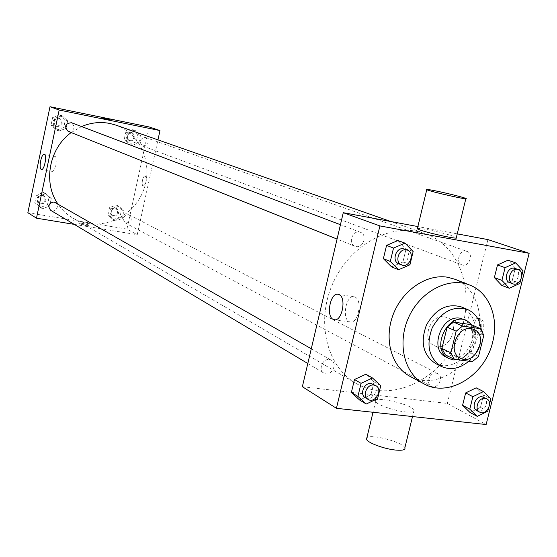 <?xml version="1.0" encoding="UTF-8"?>
<svg xmlns="http://www.w3.org/2000/svg" width="557" height="557" viewBox="0 0 557 557"><rect width="100%" height="100%" fill="white"/><g stroke="black" fill="none" stroke-linecap="round" stroke-linejoin="round"><path stroke-width="0.42" stroke-dasharray="2.79 2.09" d="M444.382 316.801L446.986 317.553C462.108 323.485 448.378 353.194 434.063 345.521C420.981 340.139 430.394 313.863 444.382 316.801M478.505 356.55L469.37 352.247L474.606 331.15L483.817 335.237M471.243 324.682L474.606 331.15M469.37 352.247L463.152 357.322L472.239 361.688M445.363 354.92L463.152 357.322M457.993 359.78C466.508 357.664 472.211 351.794 475.114 342.151C476.604 335.613 475.734 329.974 472.503 325.239M463.73 319.245C471.264 323.332 474.049 330.51 472.092 340.773C466.745 355.074 458.112 360.539 446.199 357.183M468.806 361.228C474.515 356.062 478.372 349.643 480.378 341.956L481.29 329.786M435.532 363.512C449.576 371.199 470.157 358.137 474.362 339.234C477.3 323.826 473.053 313.083 461.635 307.011M454.867 279.238C474.167 286.458 484.075 311.384 477.829 335.217C470.568 367.996 434.446 390.478 409.987 376.358M487.765 411.205L480.468 407.355L470.024 412.479L480.468 407.355L483.539 395.073L476.179 387.825L483.539 395.073L490.87 398.826M377.611 398.645L370.934 394.725L359.648 400.044L370.934 394.725L374.032 381.872L365.845 374.234L374.032 381.872L380.737 385.681M519.841 283.436L512.196 280.617L501.746 285.386L512.196 280.617L515.336 268.077L508.033 260.21L515.336 268.077L523.016 270.793M409.945 264.77L402.913 261.985L391.613 266.914L402.913 261.985L406.081 248.84L397.949 240.52L406.081 248.84L413.148 251.513M302.36 386.711L447.355 403.435L486.129 424.531M447.355 403.435L487.911 239.587M480.559 318.827L480.03 318.653C473.547 316.696 470.526 333.949 477.133 335.154C483.253 337.103 486.651 320.95 480.559 318.827M416.566 231.287L425.151 233.564C462.394 246.431 477.043 297.807 457.422 339.345C438.498 381.211 389.886 403.352 355.944 383.334C327.781 367.244 316.244 324.62 331.29 287.106C346.064 249.487 384.337 225.049 416.566 231.287M457.234 233.877L417.861 226.56M329.326 359.543L331.297 360.198C338.447 363.888 330.621 377.493 323.882 373.079C317.936 369.987 322.635 358.311 329.326 359.543M436.222 373.148L437.774 373.622C444.486 376.706 437.586 390.025 431.229 386.252C425.485 383.613 429.913 371.972 436.222 373.148M466.216 251.186L466.968 251.388C474.181 253.588 468.89 267.806 461.955 264.86C455.306 262.793 459.421 249.592 466.216 251.186M356.076 246.577C363.442 248.248 367.655 234.622 360.476 232.311C353.047 229.087 347.331 243.611 354.983 246.271L356.076 246.577M405.426 411.922C411.964 412.549 414.854 411.922 414.102 410.043C411.581 404.117 371.665 395.31 375.613 401.548C376.769 404.737 394.098 410.808 405.426 411.922M417.444 228.293L425.792 229.317C436.904 231.336 454.463 236.029 456.35 237.512M404.876 447.717C403.087 442.188 370.711 433.701 366.875 437.725M355.039 297.09C362.99 300.077 357.956 324.71 349.984 321.911C341.357 320.254 345.918 294.103 354.363 296.846L355.039 297.09M478.63 318.534L478.101 318.36C471.633 316.404 468.604 333.671 475.205 334.875C481.318 336.825 484.715 320.651 478.63 318.534M115.877 125.116C142.139 134.14 154.456 167.497 142.077 193.634C130.192 220.001 96.807 232.248 72.911 218.093C66.875 214.542 61.855 209.801 57.844 203.869M71.205 132.559L81.566 126.55M68.114 131.32L68.859 131.543C74.729 130.025 75.585 127.087 71.428 122.707M128.34 214.647L129.447 215.016C132.775 220.119 131.389 222.751 125.29 222.918C122.011 218.692 123.034 215.935 128.34 214.647M145.133 137.391L145.662 137.537C149.715 142.195 148.698 145.015 142.62 145.997C138.679 141.77 139.515 138.902 145.133 137.391M55.366 202.449C60.344 205.046 55.408 213.401 50.694 210.344M74.241 224.374L137.245 234.699L157.958 139.87M27.85 212.711L126.947 229.094L137.245 234.699M126.947 229.094L149.158 126.961M145.384 175.963L145.259 175.921C142.829 175.107 140.817 185.711 143.337 186.059C146.373 183.469 147.062 180.106 145.384 175.963L145.259 175.921C142.822 175.1 140.817 185.711 143.337 186.059C146.373 183.469 147.055 180.106 145.384 175.963M36.964 203.904L42.541 208.757L49.677 206.055L51.272 198.508L45.723 193.634L38.551 196.322L36.964 203.904L42.541 208.757L49.677 206.055L51.272 198.508L45.723 193.634L38.551 196.322L36.964 203.904L34.819 202.616L40.376 207.455L47.477 204.76L49.058 197.255L43.537 192.402L36.4 195.075L34.819 202.616M126.766 140.475L132.009 145.391L138.839 142.857L140.448 135.428L135.233 130.491L128.382 133.005L126.766 140.475L132.009 145.391L138.839 142.857L140.448 135.428L135.233 130.491L128.382 133.005L126.766 140.475L124.225 139.529L129.447 144.423L136.242 141.903L137.844 134.502L132.65 129.586L125.826 132.093L124.225 139.529M110.397 216.311L115.647 221.011L122.463 218.351L124.058 211.006L118.836 206.292L111.992 208.938L110.397 216.311L115.647 221.011L122.463 218.351L124.058 211.006L118.836 206.292L111.992 208.938L110.397 216.311L107.947 215.002L113.175 219.681L119.964 217.035L121.551 209.724L116.343 205.025L109.527 207.657L107.947 215.002M53.298 125.959L58.875 131.048L66.025 128.472L67.634 120.834L62.092 115.724L54.913 118.279L53.298 125.959L58.875 131.048L66.025 128.472L67.634 120.834L62.092 115.724L54.913 118.279L53.298 125.959L51.056 125.06L56.605 130.122L63.728 127.567L65.329 119.957L59.808 114.874L52.657 117.416L51.056 125.06M85.604 225.32L89.064 225.39C89.002 224.527 78.259 222.347 78.788 223.308C79.533 223.949 81.802 224.617 85.604 225.32L89.064 225.39C89.002 224.527 78.259 222.347 78.788 223.301C79.533 223.942 81.802 224.617 85.604 225.32M111.609 120.228L101.263 117.966M55.052 156.44C57.97 157.387 54.983 172.475 52.107 171.347C48.988 170.943 51.912 155.299 54.899 156.385L55.052 156.44M59.133 118.105L59.78 118.286C63.902 123.111 62.823 125.91 56.549 126.683C52.56 122.38 53.416 119.518 59.133 118.105M56.605 130.122L58.875 131.048M63.728 127.567L66.025 128.472M65.329 119.957L67.634 120.834M59.808 114.874L62.092 115.724M52.657 117.416L54.913 118.279M58.227 117.757L58.875 117.945C62.983 122.763 61.911 125.555 55.651 126.328C51.662 122.025 52.525 119.17 58.227 117.757M42.868 195.584L44.198 196.064C47.429 201.397 45.911 203.966 39.638 203.758C36.449 199.462 37.521 196.739 42.868 195.584M40.376 207.455L42.541 208.757M47.477 204.76L49.677 206.055M49.058 197.255L51.272 198.508M43.537 192.402L45.723 193.634M36.4 195.075L38.551 196.322M41.998 195.089L43.328 195.563C46.551 200.889 45.033 203.451 38.781 203.249C35.592 198.953 36.665 196.238 41.998 195.089M131.974 132.726L132.496 132.872C136.472 137.426 135.483 140.176 129.53 141.123C125.659 136.994 126.474 134.195 131.974 132.726M129.447 144.423L132.009 145.391M136.242 141.903L138.839 142.857M137.844 134.502L140.448 135.428M132.65 129.586L135.233 130.491M125.826 132.093L128.382 133.005M130.951 132.364L131.466 132.51C135.442 137.057 134.453 139.8 128.514 140.747C124.643 136.618 125.457 133.826 130.951 132.364M115.675 208.13L116.761 208.492C120.027 213.477 118.676 216.046 112.702 216.193C109.485 212.064 110.474 209.376 115.675 208.13M113.175 219.681L115.647 221.011M119.964 217.035L122.463 218.351M121.551 209.724L124.058 211.006M116.343 205.025L118.836 206.292M109.527 207.657L111.992 208.938M114.686 207.622L115.772 207.977C119.038 212.962 117.687 215.524 111.72 215.67C108.504 211.549 109.492 208.861 114.686 207.622M404.619 249.042C412.744 251.729 406.575 267.339 398.784 263.823M402.913 261.985L406.081 248.84M373.225 384.17C380.647 387.992 372.396 402.398 365.406 397.809M370.934 394.725L374.032 381.872M520.739 279.858L521.832 275.506M515.114 268.446C522.57 270.716 516.959 285.713 509.794 282.671M512.196 280.617L515.336 268.077M488.489 408.309L489.561 404.055M483.761 397.287C490.696 400.455 483.434 414.519 476.876 410.62M480.468 407.355L483.539 395.073M473.861 329.431L446.986 317.553M460.528 358.29L434.063 345.521M375.613 401.548L373.023 412.277M414.102 410.043L412.507 416.552M354.363 296.846L338.391 294.395M349.984 321.911L334.792 319.739M475.205 334.875L477.133 335.154M478.101 318.36L480.03 318.653M72.911 218.093L355.944 383.334M390.868 221.54L425.151 233.564M360.476 232.311L340.438 224.708M354.983 246.271L337.062 239.085M125.29 222.918L431.229 386.252M129.447 215.016L437.774 373.622M142.62 145.997L461.955 264.86M145.662 137.537L466.968 251.388M307.819 363.505L323.882 373.079M311.286 348.759L331.297 360.198M54.899 156.385L44.247 154.393M52.107 171.347L41.545 169.432M55.651 126.328L56.549 126.683M58.875 117.945L59.78 118.286M38.781 203.249L39.638 203.758M43.328 195.563L44.198 196.064M128.514 140.747L129.53 141.123M131.466 132.51L132.496 132.872M111.72 215.67L112.702 216.193M115.772 207.977L116.761 208.492"/><path stroke-width="0.84" d="M471.208 328.665L473.861 329.431C489.276 335.46 475.107 366.123 460.528 358.29C447.18 352.825 456.935 325.706 471.208 328.665M456.169 331.213L450.85 352.776L454.324 359.286L472.239 361.688L478.505 356.55L483.817 335.237L480.44 328.714L462.54 326.061L456.169 331.213L447.153 327.126L441.903 348.466L450.85 352.776M480.44 328.714L471.243 324.682L453.461 322.03L462.54 326.061M454.324 359.286L445.363 354.92L441.903 348.466M447.153 327.126L453.461 322.03M472.503 325.239L466.745 320.553C447.751 311.085 429.628 350.297 449.151 358.624L453.412 359.899L457.993 359.78M449.151 358.624L446.199 357.183C428.632 349.873 441.499 314.28 460.319 318.263L466.745 320.553M481.29 329.786C480.016 319.934 475.462 313.187 467.629 309.539C453.245 305.452 441.457 311.509 432.253 327.718C425.875 345.229 428.904 358.137 441.339 366.436C450.536 370.489 459.692 368.755 468.806 361.228M467.629 309.539L461.635 307.011C447.32 302.938 435.588 308.947 426.446 325.03C420.117 342.423 423.146 355.248 435.532 363.512L441.339 366.436M492.715 341.866C499.093 317.636 489.143 292.334 469.635 285.031C448.831 276.592 420.681 291.019 408.866 316.912C396.807 342.687 404.062 373.469 423.974 383.85C448.698 398.123 485.286 375.174 492.715 341.866M423.974 383.85L409.987 376.358C391.487 366.645 383.703 339.241 393.103 314.726C402.314 290.155 426.829 273.591 447.71 277.261L454.867 279.238L469.635 285.031M489.561 404.055L490.87 398.826L483.476 391.536L476.179 387.825L465.666 392.922L462.589 405.294L470.024 412.479L477.258 416.385L487.765 411.205L488.489 408.309M372.508 377.994L365.845 374.234L354.475 379.512L351.376 392.469L359.648 400.044L366.241 404.027L377.611 398.645L380.737 385.681L372.508 377.994L361.061 383.334L357.928 396.403L366.241 404.027M336.435 408.309L486.129 424.531L529.15 253.296L379.902 225.926L336.435 408.309L302.36 386.711L343.265 212.69L379.902 225.926M521.832 275.506L523.016 270.793L515.685 262.869L508.033 260.21L497.512 264.937L494.365 277.581L501.746 285.386L509.328 288.261L519.841 283.436L520.739 279.858M404.974 243.131L397.949 240.52L386.558 245.407L383.39 258.657L391.613 266.914L398.568 269.755L409.945 264.77L413.148 251.513L404.974 243.131L393.514 248.074L390.304 261.435L398.568 269.755M457.234 233.877L487.911 239.587L529.15 253.296M417.861 226.56L343.265 212.69M339.06 294.639C346.893 297.619 341.845 322.412 333.991 319.621C325.49 317.984 330.078 291.666 338.391 294.395L339.06 294.639M465.826 198.786L456.35 237.512C461.635 240.624 420.277 231.371 417.325 228.781L417.444 228.293M435.121 190.786C446.22 193 463.911 197.422 465.903 198.487C471.396 200.854 429.907 191.545 426.766 189.707C425.778 189.122 428.57 189.477 435.121 190.786M366.875 437.725L366.499 439.278C367.564 442.85 384.762 449.186 396.104 450.105C402.648 450.613 405.573 449.819 404.876 447.717L412.507 416.552M81.566 126.55C90.882 122.624 100.316 121.593 109.861 123.459L115.877 125.116L390.868 221.54M57.844 203.869C42.826 182.55 49.107 148.336 71.205 132.559M340.438 224.708L71.428 122.707C65.106 123.543 63.999 126.411 68.114 131.32L337.062 239.085M307.819 363.505L50.694 210.344C47.436 205.944 48.543 203.152 54.008 201.961L311.286 348.759M157.958 139.87L159.984 130.568L59.167 110.035L36.483 218.184L74.241 224.374M36.483 218.184L27.85 212.711L49.998 106.721L149.158 126.961L159.984 130.568M49.998 106.721L59.167 110.035M44.393 154.449C47.254 155.382 44.268 170.533 41.448 169.419C38.391 169.022 41.315 153.314 44.247 154.393L44.393 154.449M101.256 117.945L111.609 120.228M401.604 264.951L398.784 263.823C391.418 261.33 396.006 247.009 403.616 248.77L407.459 250.121C415.606 252.815 409.416 268.481 401.604 264.951C394.224 262.451 398.826 248.081 406.457 249.849L407.459 250.121M397.949 240.52L386.558 245.407L393.514 248.074M386.558 245.407L383.39 258.657L390.304 261.435M383.39 258.657L391.613 266.914M368.08 399.404L365.406 397.809C359.23 394.614 364.215 382.262 371.185 383.501L375.926 385.716C383.362 389.545 375.084 403.999 368.08 399.404C361.89 396.201 366.896 383.808 373.879 385.047L375.926 385.716M365.845 374.234L354.475 379.512L361.061 383.334M354.475 379.512L351.376 392.469L357.928 396.403M351.376 392.469L359.648 400.044M515.685 262.869L505.095 267.645L501.92 280.394L509.328 288.261M512.865 283.812L509.794 282.671C502.922 280.54 507.302 266.608 514.341 268.244L518.205 269.539C525.676 271.816 520.043 286.862 512.865 283.812C505.979 281.682 510.379 267.701 517.425 269.337L518.205 269.539M508.033 260.21L497.512 264.937L505.095 267.645M497.512 264.937L494.365 277.581L501.92 280.394M494.365 277.581L501.746 285.386M483.476 391.536L472.9 396.681L469.788 409.158L477.258 416.385M479.8 412.187L476.876 410.62C470.937 407.905 475.629 395.623 482.16 396.8L486.714 398.805C493.662 401.98 486.372 416.093 479.8 412.187C473.854 409.465 478.567 397.141 485.112 398.318L486.714 398.805M476.179 387.825L465.666 392.922L472.9 396.681M465.666 392.922L462.589 405.294L469.788 409.158M462.589 405.294L470.024 412.479M417.325 228.781L426.766 189.707M373.023 412.277L366.499 439.278M334.792 319.739L333.991 319.621"/></g></svg>
